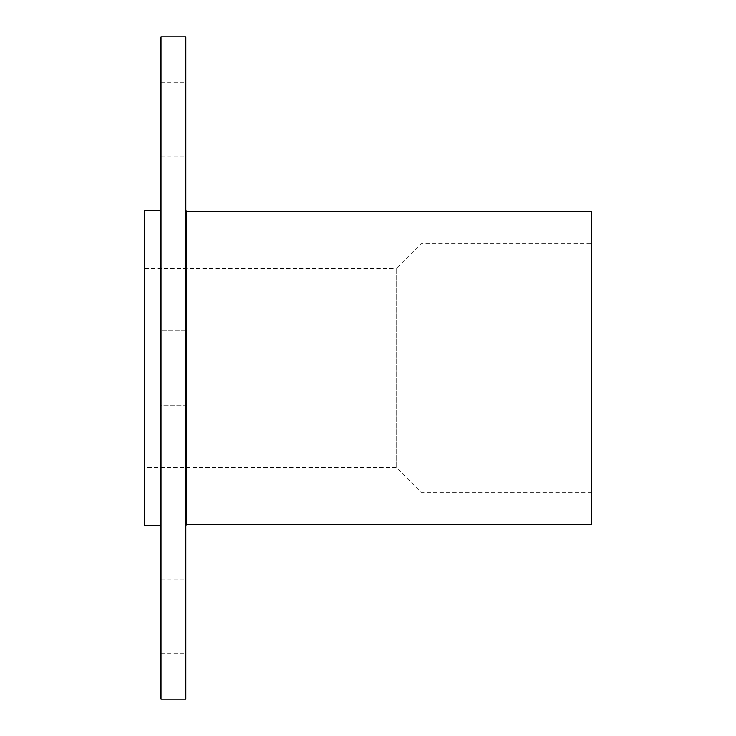 <?xml version="1.0" encoding="UTF-8"?>
<svg xmlns="http://www.w3.org/2000/svg" width="736" height="736" viewBox="0 0 736 736"><rect width="100%" height="100%" fill="white"/><g stroke="black" fill="none" stroke-linecap="round" stroke-linejoin="round"><path stroke-width="0.55" stroke-dasharray="3.68 2.76" d="M185.84 699.2L185.84 36.8M161 525.32L161 210.68L161 525.32M591.56 492.2L420.992 492.2L396.152 467.36L396.152 268.64L420.992 243.8L591.56 243.8L591.56 492.2L591.56 243.8M396.152 467.36L144.44 467.36L144.44 268.64L396.152 268.64L396.152 467.36M420.992 492.2L420.992 243.8L420.992 492.2M161 36.8L161 699.2M161 119.6L161 82.34L161 119.6M185.84 119.6L185.84 82.34L185.84 119.6M161 330.74L161 405.26L185.84 405.26L185.84 330.74L161 330.74L185.84 330.74L185.84 405.26L161 405.26L161 330.74M161 616.4L161 653.66L161 616.4M185.84 616.4L185.84 653.66L185.84 616.4M185.84 330.74L185.84 405.26L185.84 330.74M185.84 210.68L185.84 368L185.84 210.68M591.56 524.492L591.56 211.508M144.44 268.64L144.44 467.36M144.44 525.32L144.44 210.68M186.668 524.492L186.668 211.508M161 82.34L185.84 82.34M161 653.66L185.84 653.66M161 579.14L185.84 579.14M161 156.86L185.84 156.86"/><path stroke-width="1.1" d="M161 525.32L144.44 525.32L144.44 210.68L161 210.68M186.668 524.492L186.668 211.508L591.56 211.508L591.56 524.492L186.668 524.492L185.84 525.32M161 368L161 36.8L185.84 36.8L185.84 699.2L161 699.2L161 368M186.668 211.508L185.84 210.68"/></g></svg>
